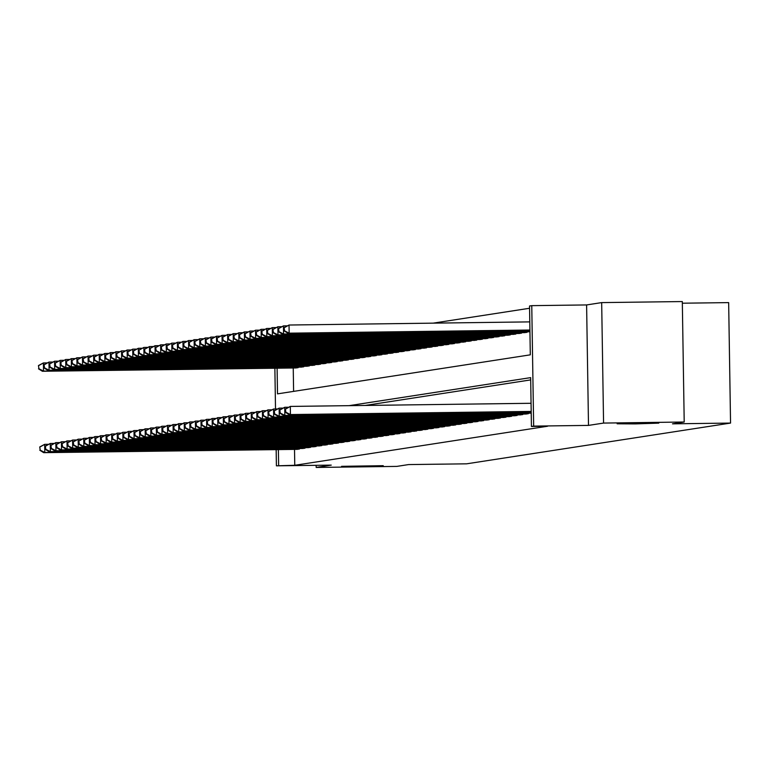 <?xml version="1.0" encoding="UTF-8"?>
<svg xmlns="http://www.w3.org/2000/svg" width="769" height="769" viewBox="0 0 769 769"><rect width="100%" height="100%" fill="white"/><g stroke="black" fill="none" stroke-linecap="round" stroke-linejoin="round"><path stroke-width="1.15" d="M635.117 423.902L617.132 423.786L658.812 423.133L635.117 423.902M359.556 466.447L341.571 466.331L383.25 465.678L359.556 466.447M277.109 368.197L277.513 393.863L530.302 354.836L529.533 305.995L531.764 305.649L533.657 426.113L531.427 426.459L530.658 377.627L349.088 405.657M586.603 304.937L588.496 425.401L603.569 423.075L684.208 422.018L682.314 301.554L601.675 302.602L586.603 304.937L531.764 305.649M682.343 303.207L728.656 302.611L730.55 423.075L466.6 463.822L408.541 464.582L396.814 466.399L316.174 467.446L331.247 465.12L276.407 465.831L276.158 449.625M529.572 308.263L433.207 323.143M603.569 423.075L601.675 302.602M316.136 465.312L316.174 467.446M293.239 367.986L293.604 391.373M295.479 367.967L298.161 367.659L298.151 367.14M301.063 367.101L303.745 366.794L303.736 366.275M306.648 366.236L309.33 365.938L309.321 365.41M312.224 365.381L314.906 365.073L314.896 364.554M317.808 364.516L320.49 364.208L320.481 363.689M323.393 363.65L326.075 363.353L326.066 362.824M328.978 362.795L331.66 362.487L331.65 361.968M334.553 361.93L337.235 361.622L337.235 361.103M340.138 361.065L342.82 360.767L342.811 360.238M345.723 360.209L348.405 359.902L348.395 359.383M351.308 359.344L353.99 359.036L353.98 358.517M356.893 358.479L359.565 358.181L359.565 357.652M362.468 357.623L365.15 357.316L365.14 356.797M368.053 356.758L370.735 356.451L370.725 355.932M373.638 355.893L376.32 355.595L376.31 355.067M379.223 355.038L381.905 354.73L381.895 354.211M384.798 354.173L387.48 353.865L387.47 353.346M390.383 353.307L393.065 353.009L393.055 352.481M395.968 352.452L398.65 352.144L398.64 351.625M401.553 351.587L404.234 351.279L404.225 350.76M407.128 350.722L409.81 350.424L409.81 349.895M412.713 349.866L415.395 349.559L415.385 349.039M418.298 349.001L420.979 348.693L420.97 348.174M423.882 348.136L426.564 347.838L426.555 347.309M429.467 347.28L432.149 346.973L432.14 346.454M435.043 346.415L437.724 346.108L437.715 345.589M440.627 345.55L443.309 345.252L443.3 344.723M446.212 344.695L448.894 344.387L448.885 343.868M451.797 343.83L454.479 343.522L454.469 343.003M457.372 342.964L460.054 342.666L460.054 342.138M462.957 342.109L465.639 341.801L465.63 341.282M468.542 341.244L471.224 340.936L471.214 340.417M474.127 340.379L476.809 340.081L476.799 339.552M479.712 339.523L482.384 339.216L482.384 338.696M485.287 338.658L487.969 338.35L487.959 337.831M490.872 337.793L493.554 337.495L493.544 336.966M496.457 336.937L499.139 336.63L499.129 336.111M502.042 336.072L504.724 335.765L504.714 335.246M507.617 335.207L510.299 334.909L510.289 334.38M513.202 334.352L515.884 334.044L515.874 333.525M518.787 333.486L521.469 333.179L521.459 332.66M524.371 332.621L527.053 332.323L527.044 331.795M294.517 449.384L294.767 465.283L547.557 426.247L531.427 426.459M530.697 379.896L365.217 405.446M296.757 449.365L299.439 449.058L299.429 448.538M302.342 448.5L305.024 448.192L305.014 447.673M307.927 447.635L310.609 447.327L310.599 446.808M313.502 446.779L316.184 446.472L316.174 445.953M319.087 445.914L321.769 445.607L321.759 445.088M324.672 445.049L327.354 444.742L327.344 444.222M330.257 444.194L332.939 443.886L332.929 443.367M335.832 443.329L338.514 443.021L338.514 442.502M341.417 442.463L344.099 442.156L344.089 441.637M347.002 441.608L349.684 441.3L349.674 440.781M352.587 440.743L355.268 440.435L355.259 439.916M358.171 439.878L360.844 439.57L360.844 439.051M363.747 439.022L366.428 438.714L366.419 438.195M369.331 438.157L372.013 437.849L372.004 437.33M374.916 437.292L377.598 436.984L377.589 436.465M380.501 436.436L383.183 436.129L383.173 435.61M386.076 435.571L388.758 435.264L388.758 434.745M391.661 434.706L394.343 434.398L394.334 433.879M397.246 433.841L399.928 433.543L399.918 433.024M402.831 432.985L405.513 432.678L405.503 432.159M408.406 432.12L411.088 431.813L411.088 431.294M413.991 431.255L416.673 430.957L416.663 430.438M419.576 430.4L422.258 430.092L422.248 429.573M425.161 429.535L427.843 429.227L427.833 428.708M430.746 428.669L433.428 428.371L433.418 427.852M436.321 427.814L439.003 427.506L438.993 426.987M441.906 426.949L444.588 426.641L444.578 426.122M447.491 426.084L450.173 425.786L450.163 425.267M453.076 425.228L455.757 424.921L455.748 424.401M458.651 424.363L461.333 424.055L461.333 423.536M464.236 423.498L466.918 423.2L466.908 422.681M469.821 422.642L472.502 422.335L472.493 421.816M475.405 421.777L478.087 421.47L478.078 420.951M480.99 420.912L483.663 420.614L483.663 420.095M486.566 420.057L489.247 419.749L489.238 419.23M492.15 419.192L494.832 418.884L494.823 418.365M497.735 418.326L500.417 418.028L500.408 417.509M503.32 417.471L506.002 417.163L505.992 416.644M508.895 416.606L511.577 416.298L511.577 415.779M514.48 415.741L517.162 415.443L517.153 414.924M520.065 414.885L522.747 414.578L522.737 414.058M525.65 414.02L528.332 413.712L528.322 413.193M588.496 425.401L533.657 426.113M294.767 465.283L276.407 465.831M684.208 422.018L672.491 423.834L730.55 423.075M275.513 408.983L274.869 368.226M278.388 449.596L278.638 465.485M39.728 446.962L40.228 450.153L39.728 446.962L44.669 444.347L44.794 452.489L298.708 449.163M40.228 450.153L44.794 452.489L43.679 452.662L297.488 449.356M40.171 446.895L44.669 444.347L48.12 444.299M39.777 450.221L43.679 452.662M38.45 365.563L38.95 368.755L38.45 365.563L43.391 362.949L43.516 371.091L42.401 371.264L296.209 367.957M46.842 362.901L43.391 362.949L38.892 365.496M297.43 367.774L43.516 371.091L38.95 368.755M42.401 371.264L38.498 368.822M45.313 446.107L45.813 449.288L45.313 446.107L50.245 443.482L50.379 451.624L304.293 448.308M45.813 449.288L50.379 451.624L49.264 451.797L303.073 448.49M45.756 446.03L50.245 443.482L53.705 443.444M45.361 449.356L49.264 451.797M50.898 445.241L51.388 448.423L50.898 445.241L55.829 442.627L55.954 450.759L309.878 447.443M51.388 448.423L55.954 450.759L54.839 450.932L308.648 447.635M51.34 445.174L55.829 442.627L59.29 442.579M50.946 448.5L54.839 450.932M56.473 444.376L56.973 447.568L56.473 444.376L61.414 441.762L61.539 449.903L315.463 446.578M56.973 447.568L61.539 449.903L60.424 450.076L314.233 446.77M56.925 444.309L61.414 441.762L64.875 441.714M56.531 447.635L60.424 450.076M44.035 364.708L44.535 367.89L44.035 364.708L48.966 362.084L49.101 370.225L47.976 370.398L301.794 367.101M52.427 362.045L48.966 362.084L44.477 364.641M303.015 366.909L49.101 370.225L44.535 367.89M47.976 370.398L44.083 367.957M49.62 363.843L50.11 367.034L49.62 363.843L54.551 361.228L54.676 369.37L53.561 369.543L307.369 366.236M58.011 361.18L54.551 361.228L50.062 363.775M308.6 366.044L54.676 369.37L50.11 367.034M53.561 369.543L49.668 367.101M55.195 362.978L55.695 366.169L55.195 362.978L60.136 360.363L60.261 368.505L59.146 368.678L312.954 365.371M63.596 360.315L60.136 360.363L55.647 362.91M314.185 365.188L60.261 368.505L55.695 366.169M59.146 368.678L55.253 366.236M62.058 443.521L62.558 446.702L62.058 443.521L66.999 440.897L67.124 449.038L321.048 445.722M62.558 446.702L67.124 449.038L66.009 449.211L319.817 445.905M62.51 443.444L66.999 440.897L70.46 440.858M62.106 446.77L66.009 449.211M60.78 362.122L61.28 365.304L60.78 362.122L65.721 359.498L65.846 367.64L64.731 367.813L318.539 364.516M69.181 359.459L65.721 359.498L61.232 362.055M319.76 364.323L65.846 367.64L61.28 365.304M64.731 367.813L60.828 365.371M67.643 442.656L68.143 445.837L67.643 442.656L72.574 440.041L72.709 448.173L326.623 444.857M68.143 445.837L72.709 448.173L71.594 448.346L325.402 445.049M68.085 442.588L72.574 440.041L76.035 439.993M67.691 445.914L71.594 448.346M66.365 361.257L66.865 364.448L66.365 361.257L71.296 358.642L71.43 366.784L70.315 366.957L324.124 363.65M74.756 358.594L71.296 358.642L66.807 361.19M325.345 363.458L71.43 366.784L66.865 364.448M70.315 366.957L66.413 364.516M73.228 441.791L73.718 444.982L73.228 441.791L78.159 439.176L78.294 447.318L332.208 443.992M73.718 444.982L78.294 447.318L77.169 447.491L330.978 444.184M73.67 441.723L78.159 439.176L81.62 439.128M73.276 445.049L77.169 447.491M71.95 360.392L72.44 363.583L71.95 360.392L76.881 357.777L77.015 365.919L75.891 366.092L329.699 362.785M80.341 357.729L76.881 357.777L72.392 360.325M330.93 362.603L77.015 365.919L72.44 363.583M75.891 366.092L71.998 363.65M78.803 440.935L79.303 444.117L78.803 440.935L83.744 438.311L83.869 446.453L337.793 443.136M79.303 444.117L83.869 446.453L82.754 446.626L336.562 443.319M79.255 440.858L83.744 438.311L87.205 438.272M78.861 444.184L82.754 446.626M77.525 359.536L78.025 362.718L77.525 359.536L82.466 356.912L82.591 365.054L81.476 365.227L335.284 361.93M85.926 356.874L82.466 356.912L77.977 359.469M336.514 361.738L82.591 365.054L78.025 362.718M81.476 365.227L77.582 362.785M84.388 440.07L84.888 443.252L84.388 440.07L89.329 437.455L89.454 445.587L343.378 442.271M84.888 443.252L89.454 445.587L88.339 445.76L342.147 442.463M84.84 440.003L89.329 437.455L92.789 437.407M84.446 443.329L88.339 445.76M83.11 358.671L83.61 361.863L83.11 358.671L88.05 356.057L88.175 364.198L87.06 364.371L340.869 361.065M91.511 356.009L88.05 356.057L83.561 358.604M342.099 360.872L88.175 364.198L83.61 361.863M87.06 364.371L83.167 361.93M89.973 439.205L90.473 442.396L89.973 439.205L94.914 436.59L95.039 444.732L348.953 441.406M90.473 442.396L95.039 444.732L93.924 444.905L347.732 441.598M90.415 439.137L94.914 436.59L98.365 436.542M90.021 442.463L93.924 444.905M88.695 357.806L89.194 360.997L88.695 357.806L93.635 355.191L93.76 363.333L92.645 363.506L346.454 360.2M97.086 355.143L93.635 355.191L89.137 357.739M347.675 360.017L93.76 363.333L89.194 360.997M92.645 363.506L88.743 361.065M95.558 438.349L96.058 441.531L95.558 438.349L100.489 435.725L100.624 443.867L354.538 440.55M96.058 441.531L100.624 443.867L99.499 444.04L353.317 440.733M96 438.272L100.489 435.725L103.95 435.687M95.606 441.598L99.499 444.04M94.279 356.951L94.779 360.132L94.279 356.951L99.211 354.326L99.345 362.468L98.221 362.641L352.039 359.344M102.671 354.288L99.211 354.326L94.722 356.883M353.259 359.152L99.345 362.468L94.779 360.132M98.221 362.641L94.327 360.2M101.143 437.484L101.633 440.666L101.143 437.484L106.074 434.87L106.199 443.002L360.123 439.685M101.633 440.666L106.199 443.002L105.084 443.175L358.892 439.878M101.585 437.417L106.074 434.87L109.534 434.821M101.191 440.743L105.084 443.175M99.855 356.085L100.355 359.277L99.855 356.085L104.795 353.471L104.92 361.613L103.805 361.786L357.614 358.479M108.256 353.423L104.795 353.471L100.306 356.018M358.844 358.287L104.92 361.613L100.355 359.277M103.805 361.786L99.912 359.344M106.718 436.619L107.218 439.81L106.718 436.619L111.659 434.004L111.784 442.146L365.708 438.82M107.218 439.81L111.784 442.146L110.669 442.319L364.477 439.012M107.17 436.552L111.659 434.004L115.119 433.956M106.776 439.878L110.669 442.319M105.44 355.22L105.939 358.412L105.44 355.22L110.38 352.606L110.505 360.748L109.39 360.921L363.199 357.614M113.841 352.558L110.38 352.606L105.891 355.153M364.429 357.431L110.505 360.748L105.939 358.412M109.39 360.921L105.497 358.479M112.303 435.763L112.803 438.945L112.303 435.763L117.244 433.139L117.369 441.281L371.283 437.965M112.803 438.945L117.369 441.281L116.254 441.454L370.062 438.147M112.755 435.687L117.244 433.139L120.704 433.101M112.351 439.012L116.254 441.454M111.024 354.365L111.524 357.547L111.024 354.365L115.965 351.741L116.09 359.882L114.975 360.055L368.784 356.758M119.416 351.702L115.965 351.741L111.476 354.298M370.004 356.566L116.09 359.882L111.524 357.547M114.975 360.055L111.072 357.614M117.888 434.898L118.388 438.08L117.888 434.898L122.819 432.284L122.953 440.416L376.868 437.1M118.388 438.08L122.953 440.416L121.838 440.589L375.647 437.292M118.33 434.831L122.819 432.284L126.279 432.236M117.936 438.157L121.838 440.589M116.609 353.5L117.109 356.691L116.609 353.5L121.54 350.885L121.675 359.027L120.56 359.2L374.368 355.893M125.001 350.837L121.54 350.885L117.051 353.432M375.589 355.701L121.675 359.027L117.109 356.691M120.56 359.2L116.657 356.758M123.473 434.033L123.963 437.225L123.473 434.033L128.404 431.419L128.529 439.56L382.453 436.234M123.963 437.225L128.529 439.56L127.414 439.733L381.222 436.427M123.915 433.966L128.404 431.419L131.864 431.371M123.521 437.292L127.414 439.733M122.194 352.635L122.684 355.826L122.194 352.635L127.125 350.02L127.25 358.162L126.135 358.335L379.944 355.028M130.586 349.972L127.125 350.02L122.636 352.567M381.174 354.845L127.25 358.162L122.684 355.826M126.135 358.335L122.242 355.893M129.048 433.178L129.548 436.359L129.048 433.178L133.989 430.553L134.114 438.695L388.037 435.379M129.548 436.359L134.114 438.695L132.999 438.868L386.807 435.562M129.5 433.101L133.989 430.553L137.449 430.515M129.105 436.427L132.999 438.868M127.769 351.779L128.269 354.961L127.769 351.779L132.71 349.155L132.835 357.297L131.72 357.47L385.529 354.173M136.171 349.116L132.71 349.155L128.221 351.712M386.759 353.98L132.835 357.297L128.269 354.961M131.72 357.47L127.827 355.028M134.633 432.313L135.133 435.494L134.633 432.313L139.573 429.698L139.698 437.83L393.622 434.514M135.133 435.494L139.698 437.83L138.583 438.003L392.392 434.706M135.084 432.245L139.573 429.698L143.034 429.65M134.681 435.571L138.583 438.003M133.354 350.914L133.854 354.105L133.354 350.914L138.295 348.299L138.42 356.441L137.305 356.614L391.113 353.307M141.756 348.251L138.295 348.299L133.806 350.847M392.344 353.115L138.42 356.441L133.854 354.105M137.305 356.614L133.402 354.173M140.218 431.447L140.717 434.639L140.218 431.447L145.149 428.833L145.283 436.975L399.198 433.649M140.717 434.639L145.283 436.975L144.168 437.148L397.977 433.841M140.66 431.38L145.149 428.833L148.609 428.785M140.266 434.706L144.168 437.148M138.939 350.049L139.439 353.24L138.939 350.049L143.87 347.434L144.005 355.576L142.89 355.749L396.698 352.442M147.331 347.386L143.87 347.434L139.381 349.982M397.919 352.26L144.005 355.576L139.439 353.24M142.89 355.749L138.987 353.307M145.802 430.592L146.293 433.774L145.802 430.592L150.734 427.968L150.868 436.11L404.782 432.793M146.293 433.774L150.868 436.11L149.744 436.283L403.552 432.976M146.245 430.515L150.734 427.968L154.194 427.929M145.85 433.841L149.744 436.283M144.524 349.193L145.014 352.375L144.524 349.193L149.455 346.569L149.59 354.711L148.465 354.884L402.274 351.587M152.916 346.531L149.455 346.569L144.966 349.126M403.504 351.395L149.59 354.711L145.014 352.375M148.465 354.884L144.572 352.442M151.378 429.727L151.877 432.909L151.378 429.727L156.318 427.112L156.443 435.244L410.367 431.928M151.877 432.909L156.443 435.244L155.328 435.417L409.137 432.12M151.829 429.66L156.318 427.112L159.779 427.064M151.435 432.985L155.328 435.417M150.099 348.328L150.599 351.52L150.099 348.328L155.04 345.714L155.165 353.855L154.05 354.028L407.858 350.722M158.501 345.666L155.04 345.714L150.551 348.261M409.089 350.529L155.165 353.855L150.599 351.52M154.05 354.028L150.157 351.587M156.963 428.862L157.462 432.053L156.963 428.862L161.903 426.247L162.028 434.389L415.952 431.063M157.462 432.053L162.028 434.389L160.913 434.562L414.722 431.255M157.414 428.794L161.903 426.247L165.364 426.199M157.02 432.12L160.913 434.562M155.684 347.463L156.184 350.654L155.684 347.463L160.625 344.848L160.75 352.99L159.635 353.163L413.443 349.857M164.085 344.8L160.625 344.848L156.136 347.396M414.674 349.674L160.75 352.99L156.184 350.654M159.635 353.163L155.742 350.722M162.547 428.006L163.047 431.188L162.547 428.006L167.488 425.382L167.613 433.524L421.527 430.207M163.047 431.188L167.613 433.524L166.498 433.697L420.307 430.39M162.99 427.929L167.488 425.382L170.939 425.344M162.595 431.255L166.498 433.697M161.269 346.608L161.769 349.789L161.269 346.608L166.21 343.983L166.335 352.125L165.22 352.298L419.028 349.001M169.661 343.945L166.21 343.983L161.711 346.54M420.249 348.809L166.335 352.125L161.769 349.789M165.22 352.298L161.317 349.857M168.132 427.141L168.632 430.323L168.132 427.141L173.063 424.526L173.198 432.659L427.112 429.342M168.632 430.323L173.198 432.659L172.083 432.832L425.891 429.535M168.574 427.074L173.063 424.526L176.524 424.478M168.18 430.4L172.083 432.832M166.854 345.742L167.354 348.934L166.854 345.742L171.785 343.128L171.92 351.27L170.795 351.443L424.613 348.136M175.245 343.08L171.785 343.128L167.296 345.675M425.834 347.944L171.92 351.27L167.354 348.934M170.795 351.443L166.902 349.001M173.717 426.276L174.207 429.467L173.717 426.276L178.648 423.661L178.773 431.803L432.697 428.477M174.207 429.467L178.773 431.803L177.658 431.976L431.467 428.669M174.159 426.209L178.648 423.661L182.109 423.613M173.765 429.535L177.658 431.976M172.439 344.877L172.929 348.069L172.439 344.877L177.37 342.263L177.495 350.404L176.38 350.577L430.188 347.271M180.83 342.215L177.37 342.263L172.881 344.81M431.419 347.088L177.495 350.404L172.929 348.069M176.38 350.577L172.487 348.136M179.292 425.42L179.792 428.602L179.292 425.42L184.233 422.796L184.358 430.938L438.282 427.622M179.792 428.602L184.358 430.938L183.243 431.111L437.052 427.804M179.744 425.344L184.233 422.796L187.694 422.758M179.35 428.669L183.243 431.111M178.014 344.022L178.514 347.204L178.014 344.022L182.955 341.398L183.08 349.539L181.965 349.712L435.773 346.415M186.415 341.359L182.955 341.398L178.466 343.954M437.003 346.223L183.08 349.539L178.514 347.204M181.965 349.712L178.072 347.271M184.877 424.555L185.377 427.737L184.877 424.555L189.818 421.941L189.943 430.073L443.867 426.757M185.377 427.737L189.943 430.073L188.828 430.246L442.636 426.949M185.329 424.488L189.818 421.941L193.279 421.893M184.925 427.814L188.828 430.246M183.599 343.157L184.099 346.348L183.599 343.157L188.54 340.542L188.665 348.684L187.549 348.857L441.358 345.55M192 340.494L188.54 340.542L184.051 343.089M442.579 345.358L188.665 348.684L184.099 346.348M187.549 348.857L183.647 346.415M190.462 423.69L190.962 426.882L190.462 423.69L195.393 421.076L195.528 429.217L449.442 425.891M190.962 426.882L195.528 429.217L194.413 429.39L448.221 426.084M190.904 423.623L195.393 421.076L198.854 421.028M190.51 426.949L194.413 429.39M189.184 342.292L189.683 345.483L189.184 342.292L194.115 339.677L194.249 347.819L193.134 347.992L446.943 344.685M197.575 339.629L194.115 339.677L189.626 342.224M448.164 344.502L194.249 347.819L189.683 345.483M193.134 347.992L189.232 345.55M196.047 422.835L196.537 426.016L196.047 422.835L200.978 420.21L201.113 428.352L455.027 425.036M196.537 426.016L201.113 428.352L199.988 428.525L453.797 425.219M196.489 422.758L200.978 420.21L204.439 420.172M196.095 426.084L199.988 428.525M194.768 341.436L195.259 344.618L194.768 341.436L199.7 338.812L199.834 346.954L198.71 347.127L452.518 343.83M203.16 338.773L199.7 338.812L195.211 341.369M453.748 343.637L199.834 346.954L195.259 344.618M198.71 347.127L194.817 344.685M201.622 421.97L202.122 425.151L201.622 421.97L206.563 419.355L206.688 427.487L460.612 424.171M202.122 425.151L206.688 427.487L205.573 427.66L459.381 424.363M202.074 421.902L206.563 419.355L210.024 419.307M201.68 425.228L205.573 427.66M200.344 340.571L200.844 343.762L200.344 340.571L205.285 337.956L205.41 346.098L204.294 346.271L458.103 342.964M208.745 337.908L205.285 337.956L200.796 340.504M459.333 342.772L205.41 346.098L200.844 343.762M204.294 346.271L200.401 343.83M207.207 421.104L207.707 424.296L207.207 421.104L212.148 418.49L212.273 426.632L466.197 423.306M207.707 424.296L212.273 426.632L211.158 426.805L464.966 423.498M207.659 421.037L212.148 418.49L215.608 418.442M207.265 424.363L211.158 426.805M205.929 339.706L206.428 342.897L205.929 339.706L210.869 337.091L210.994 345.233L209.879 345.406L463.688 342.099M214.33 337.043L210.869 337.091L206.38 339.638M464.918 341.917L210.994 345.233L206.428 342.897M209.879 345.406L205.977 342.964M212.792 420.249L213.292 423.431L212.792 420.249L217.733 417.625L217.858 425.766L471.772 422.45M213.292 423.431L217.858 425.766L216.743 425.939L470.551 422.633M213.234 420.172L217.733 417.625L221.184 417.586M212.84 423.498L216.743 425.939M211.513 338.85L212.013 342.032L211.513 338.85L216.454 336.226L216.579 344.368L215.464 344.541L469.273 341.244M219.905 336.188L216.454 336.226L211.956 338.783M470.493 341.052L216.579 344.368L212.013 342.032M215.464 344.541L211.562 342.099M218.377 419.384L218.877 422.566L218.377 419.384L223.308 416.769L223.443 424.901L477.357 421.585M218.877 422.566L223.443 424.901L222.318 425.074L476.136 421.777M218.819 419.316L223.308 416.769L226.768 416.721M218.425 422.642L222.318 425.074M217.098 337.985L217.598 341.176L217.098 337.985L222.03 335.371L222.164 343.512L221.039 343.685L474.858 340.379M225.49 335.322L222.03 335.371L217.54 337.918M476.078 340.186L222.164 343.512L217.598 341.176M221.039 343.685L217.146 341.244M223.962 418.519L224.452 421.71L223.962 418.519L228.893 415.904L229.018 424.046L482.942 420.72M224.452 421.71L229.018 424.046L227.903 424.219L481.711 420.912M224.404 418.451L228.893 415.904L232.353 415.856M224.01 421.777L227.903 424.219M222.674 337.12L223.173 340.311L222.674 337.12L227.614 334.505L227.739 342.647L226.624 342.82L480.433 339.514M231.075 334.457L227.614 334.505L223.125 337.053M481.663 339.331L227.739 342.647L223.173 340.311M226.624 342.82L222.731 340.379M229.537 417.663L230.037 420.845L229.537 417.663L234.478 415.039L234.603 423.181L488.526 419.864M230.037 420.845L234.603 423.181L233.488 423.354L487.296 420.047M229.989 417.586L234.478 415.039L237.938 415M229.595 420.912L233.488 423.354M228.258 336.264L228.758 339.446L228.258 336.264L233.199 333.64L233.324 341.782L232.209 341.955L486.018 338.658M236.66 333.602L233.199 333.64L228.71 336.197M487.248 338.466L233.324 341.782L228.758 339.446M232.209 341.955L228.316 339.514M235.122 416.798L235.622 419.98L235.122 416.798L240.063 414.183L240.188 422.316L494.102 418.999M235.622 419.98L240.188 422.316L239.072 422.489L492.881 419.192M235.574 416.731L240.063 414.183L243.523 414.135M235.17 420.057L239.072 422.489M233.843 335.399L234.343 338.591L233.843 335.399L238.784 332.785L238.909 340.927L237.794 341.1L491.602 337.793M242.235 332.737L238.784 332.785L234.295 335.332M492.823 337.601L238.909 340.927L234.343 338.591M237.794 341.1L233.891 338.658M240.707 415.933L241.206 419.124L240.707 415.933L245.638 413.318L245.772 421.46L499.687 418.134M241.206 419.124L245.772 421.46L244.657 421.633L498.466 418.326M241.149 415.866L245.638 413.318L249.098 413.27M240.755 419.192L244.657 421.633M239.428 334.534L239.928 337.726L239.428 334.534L244.359 331.92L244.494 340.061L243.379 340.234L497.187 336.928M247.82 331.872L244.359 331.92L239.87 334.467M498.408 336.745L244.494 340.061L239.928 337.726M243.379 340.234L239.476 337.793M246.291 415.077L246.782 418.259L246.291 415.077L251.223 412.453L251.348 420.595L505.271 417.279M246.782 418.259L251.348 420.595L250.233 420.768L504.041 417.461M246.734 415L251.223 412.453L254.683 412.415M246.34 418.326L250.233 420.768M245.013 333.679L245.503 336.86L245.013 333.679L249.944 331.055L250.069 339.196L248.954 339.369L502.763 336.072M253.405 331.016L249.944 331.055L245.455 333.611M503.993 335.88L250.069 339.196L245.503 336.86M248.954 339.369L245.061 336.928M251.867 414.212L252.367 417.394L251.867 414.212L256.808 411.598L256.933 419.73L510.856 416.413M252.367 417.394L256.933 419.73L255.817 419.903L509.626 416.606M252.319 414.145L256.808 411.598L260.268 411.55M251.924 417.471L255.817 419.903M250.588 332.814L251.088 336.005L250.588 332.814L255.529 330.199L255.654 338.341L254.539 338.514L508.347 335.207M258.99 330.151L255.529 330.199L251.04 332.746M509.578 335.015L255.654 338.341L251.088 336.005M254.539 338.514L250.646 336.072M257.452 413.347L257.951 416.538L257.452 413.347L262.392 410.733L262.517 418.874L516.441 415.548M257.951 416.538L262.517 418.874L261.402 419.047L515.211 415.741M257.903 413.28L262.392 410.733L265.853 410.684M257.5 416.606L261.402 419.047M256.173 331.948L256.673 335.14L256.173 331.948L261.114 329.334L261.239 337.476L260.124 337.649L513.932 334.342M264.574 329.286L261.114 329.334L256.625 331.881M515.163 334.159L261.239 337.476L256.673 335.14M260.124 337.649L256.221 335.207M263.036 412.492L263.536 415.673L263.036 412.492L267.968 409.867L268.102 418.009L522.016 414.693M263.536 415.673L268.102 418.009L266.987 418.182L520.796 414.876M263.479 412.415L267.968 409.867L271.428 409.829M263.085 415.741L266.987 418.182M261.758 331.093L262.258 334.275L261.758 331.093L266.689 328.469L266.824 336.611L265.709 336.784L519.517 333.486M270.15 328.43L266.689 328.469L262.2 331.026M520.738 333.294L266.824 336.611L262.258 334.275M265.709 336.784L261.806 334.342M268.621 411.626L269.112 414.808L268.621 411.626L273.553 409.012L273.687 417.144L527.601 413.828M269.112 414.808L273.687 417.144L272.562 417.317L526.371 414.02M269.063 411.559L273.553 409.012L277.013 408.964M268.669 414.885L272.562 417.317M267.343 330.228L267.833 333.419L267.343 330.228L272.274 327.613L272.409 335.755L271.284 335.928L525.092 332.621M275.735 327.565L272.274 327.613L267.785 330.161M526.323 332.429L272.409 335.755L267.833 333.419M271.284 335.928L267.391 333.486M274.197 410.761L274.696 413.953L274.197 410.761L279.137 408.147L279.262 416.289L531.216 413.001M274.696 413.953L279.262 416.289L278.147 416.462L531.216 413.155M274.648 410.694L279.137 408.147L282.598 408.099M274.254 414.02L278.147 416.462M272.918 329.363L273.418 332.554L272.918 329.363L277.859 326.748L277.984 334.89L276.869 335.063L529.937 331.766M281.319 326.7L277.859 326.748L273.37 329.295M529.937 331.602L277.984 334.89L273.418 332.554M276.869 335.063L272.976 332.621M279.781 409.906L280.281 413.088L279.781 409.906L284.722 407.282L284.847 415.423L531.196 412.213M280.281 413.088L284.847 415.423L283.732 415.596L531.206 412.367M280.233 409.829L284.722 407.282L288.183 407.243M279.839 413.155L283.732 415.596M278.503 328.507L279.003 331.689L278.503 328.507L283.444 325.883L283.569 334.025L282.454 334.198L529.928 330.968M286.904 325.845L283.444 325.883L278.955 328.44M529.918 330.814L283.569 334.025L279.003 331.689M282.454 334.198L278.561 331.756M285.366 409.041L285.866 412.222L285.366 409.041L290.307 406.426L290.432 414.558L531.187 411.425M285.866 412.222L290.432 414.558L289.317 414.731L531.187 411.578M285.808 408.973L290.307 406.426L531.062 403.283M285.414 412.299L289.317 414.731M284.088 327.642L284.588 330.833L284.088 327.642L289.029 325.027L289.154 333.169L288.039 333.342L529.908 330.18M529.783 321.884L289.029 325.027L284.53 327.575M529.908 330.026L289.154 333.169L284.588 330.833M288.039 333.342L284.136 330.901M297.045 449.192L297.036 448.567M298.285 449.173L298.276 448.548M296.988 367.149L297.007 367.774M295.757 367.169L295.767 367.803M302.63 448.337L302.621 447.702M303.861 448.317L303.851 447.683M308.206 447.471L308.196 446.837M309.446 447.452L309.436 446.827M313.79 446.606L313.781 445.982M315.03 446.587L315.021 445.962M302.573 366.294L302.582 366.919M301.342 366.304L301.352 366.938M308.158 365.429L308.167 366.054M306.918 365.448L306.927 366.073M313.742 364.564L313.752 365.188M312.502 364.583L312.512 365.217M319.375 445.751L319.366 445.116M320.615 445.732L320.606 445.097M319.327 363.708L319.337 364.333M318.087 363.718L318.097 364.352M324.96 444.886L324.951 444.251M326.191 444.867L326.181 444.242M324.903 362.843L324.912 363.468M323.672 362.862L323.682 363.487M330.545 444.021L330.535 443.396M331.775 444.001L331.766 443.377M330.487 361.978L330.497 362.603M329.247 361.997L329.267 362.632M336.12 443.165L336.111 442.531M337.36 443.146L337.351 442.511M336.072 361.122L336.082 361.747M334.832 361.132L334.842 361.766M341.705 442.3L341.696 441.666M342.945 442.281L342.936 441.656M341.657 360.257L341.667 360.882M340.417 360.277L340.427 360.901M347.29 441.435L347.28 440.81M348.52 441.416L348.511 440.791M347.232 359.392L347.242 360.017M346.002 359.411L346.012 360.046M352.875 440.579L352.865 439.945M354.105 440.56L354.096 439.926M352.817 358.537L352.827 359.161M351.587 358.546L351.596 359.181M358.45 439.714L358.441 439.08M359.69 439.695L359.681 439.07M358.402 357.672L358.412 358.296M357.162 357.691L357.172 358.316M364.035 438.849L364.025 438.224M365.275 438.83L365.265 438.205M363.987 356.806L363.997 357.431M362.747 356.826L362.757 357.46M369.62 437.994L369.61 437.359M370.86 437.974L370.85 437.34M369.572 355.951L369.581 356.576M368.332 355.96L368.341 356.595M375.205 437.128L375.195 436.494M376.435 437.109L376.426 436.484M375.147 355.086L375.157 355.711M373.917 355.105L373.926 355.73M380.78 436.263L380.77 435.639M382.02 436.244L382.01 435.619M380.732 354.221L380.742 354.845M379.492 354.24L379.502 354.874M386.365 435.408L386.355 434.773M387.605 435.389L387.595 434.754M386.317 353.365L386.326 353.99M385.077 353.375L385.086 354.009M391.95 434.543L391.94 433.908M393.19 434.523L393.18 433.899M391.902 352.5L391.911 353.125M390.662 352.519L390.671 353.144M397.535 433.678L397.525 433.053M398.765 433.658L398.755 433.034M397.477 351.635L397.486 352.26M396.246 351.654L396.256 352.289M403.119 432.822L403.11 432.188M404.35 432.803L404.34 432.168M403.062 350.779L403.071 351.404M401.831 350.789L401.841 351.423M408.695 431.957L408.685 431.322M409.935 431.938L409.925 431.313M408.647 349.914L408.656 350.539M407.407 349.933L407.416 350.558M414.28 431.092L414.27 430.467M415.52 431.073L415.51 430.448M414.231 349.049L414.241 349.674M412.991 349.068L413.001 349.703M419.864 430.236L419.855 429.602M421.104 430.217L421.095 429.583M419.807 348.194L419.826 348.818M418.576 348.203L418.586 348.838M425.449 429.371L425.44 428.737M426.68 429.352L426.67 428.727M425.392 347.328L425.401 347.953M424.161 347.348L424.171 347.973M431.024 428.506L431.015 427.881M432.265 428.487L432.255 427.862M430.976 346.463L430.986 347.088M429.736 346.483L429.746 347.117M436.609 427.651L436.6 427.016M437.849 427.631L437.84 426.997M436.561 345.608L436.571 346.233M435.321 345.617L435.331 346.252M442.194 426.785L442.185 426.151M443.434 426.766L443.425 426.141M442.146 344.743L442.156 345.368M440.906 344.762L440.916 345.387M447.779 425.92L447.769 425.295M449.009 425.901L449 425.276M447.721 343.878L447.731 344.502M446.491 343.897L446.501 344.531M453.364 425.065L453.354 424.43M454.594 425.046L454.585 424.411M453.306 343.022L453.316 343.647M452.066 343.032L452.085 343.666M458.939 424.2L458.93 423.565M460.179 424.18L460.17 423.556M458.891 342.157L458.901 342.782M457.651 342.176L457.661 342.801M464.524 423.334L464.514 422.71M465.764 423.315L465.754 422.69M464.476 341.292L464.486 341.917M463.236 341.311L463.246 341.945M470.109 422.479L470.099 421.845M471.339 422.46L471.33 421.825M470.051 340.436L470.061 341.061M468.821 340.446L468.83 341.08M475.694 421.614L475.684 420.979M476.924 421.595L476.915 420.97M475.636 339.571L475.646 340.196M474.406 339.59L474.415 340.215M481.269 420.749L481.259 420.124M482.509 420.73L482.499 420.105M481.221 338.706L481.231 339.331M479.981 338.725L479.991 339.36M486.854 419.893L486.844 419.259M488.094 419.874L488.084 419.24M486.806 337.851L486.815 338.475M485.566 337.86L485.575 338.495M492.439 419.028L492.429 418.394M493.679 419.009L493.669 418.384M492.391 336.985L492.4 337.61M491.151 337.005L491.16 337.629M498.024 418.163L498.014 417.538M499.254 418.144L499.244 417.519M497.966 336.12L497.976 336.745M496.736 336.14L496.745 336.774M503.599 417.307L503.589 416.673M504.839 417.288L504.829 416.654M503.551 335.265L503.56 335.89M502.311 335.274L502.32 335.909M509.184 416.442L509.174 415.808M510.424 416.423L510.414 415.798M509.136 334.4L509.145 335.024M507.896 334.419L507.905 335.044M514.769 415.577L514.759 414.952M516.009 415.558L515.999 414.933M514.721 333.535L514.73 334.159M513.481 333.554L513.49 334.188M520.353 414.722L520.344 414.087M521.584 414.702L521.574 414.068M520.296 332.679L520.305 333.304M519.065 332.689L519.075 333.323M525.938 413.857L525.929 413.222M527.169 413.837L527.159 413.213M525.881 331.814L525.89 332.439M524.65 331.833L524.66 332.458"/></g></svg>
